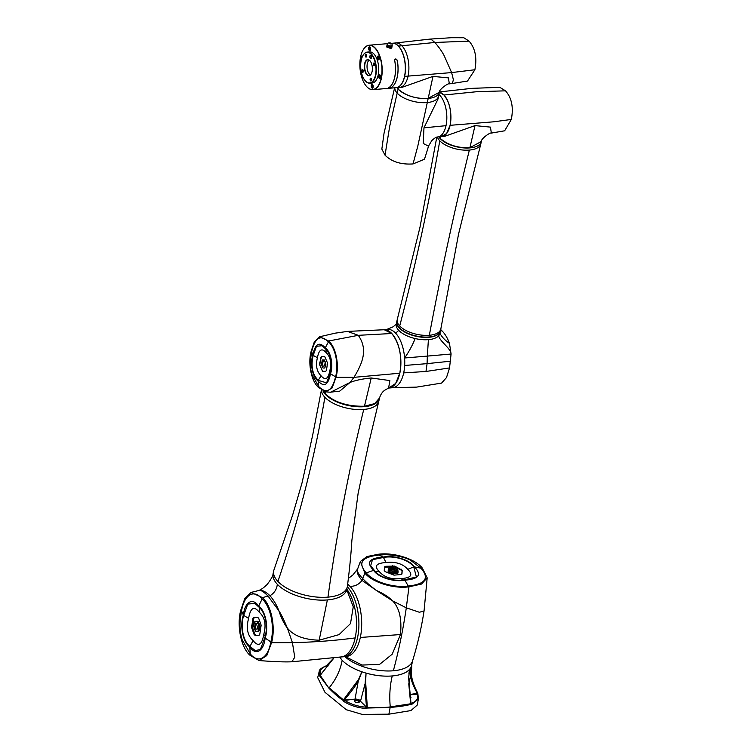 <?xml version="1.0" encoding="UTF-8"?>
<svg xmlns="http://www.w3.org/2000/svg" width="752" height="752" viewBox="0 0 752 752"><rect width="100%" height="100%" fill="white"/><g stroke="black" fill="none" stroke-linecap="round" stroke-linejoin="round"><path stroke-width="1.13" d="M422.351 568.108L427.183 577.837L421.552 584.041L408.966 586.823C393.653 589.032 371.977 582.236 364.833 573.005L360.377 561.462L366.929 556.555L378.218 554.28C393.531 552.071 415.207 558.868 422.351 568.108M393.352 670.775C398.748 650.677 403.063 629.687 406.306 607.823L419.39 612.269L424.053 610.944C421.524 627.412 417.689 644.06 412.566 660.895A37.656 17.268 -167.8 0 1 393.352 670.775A37.656 17.268 -167.8 0 1 344.877 656.646M342.16 660.265C346.663 664.918 353.233 668.763 361.862 671.809L358.525 679.517L343.438 699.886L329.197 687.789C336.097 679.263 340.412 670.088 342.16 660.265L339.744 657.201A37.656 17.268 12.2 0 0 392.243 675.945A37.656 17.268 12.2 0 0 411.607 665.445L412.651 660.585M378.952 555.061C361.74 556.941 357.491 562.881 366.215 572.883C373.321 581.841 393.268 588.083 408.233 586.043C425.444 584.163 429.693 578.222 420.97 568.221L411.748 561.18C406.089 556.358 386.594 554.055 382.655 554.854L378.952 555.061L383.106 557.082C394.01 554.882 410.047 559.911 414.399 566.876C422.041 574.688 418.883 579.115 404.914 580.149C394.01 582.349 377.974 577.329 373.622 570.354C365.98 562.543 369.138 558.116 383.106 557.082M345.375 656.599L362.022 665.059L379.553 664.411L392.196 654.212L400.449 634.547C402.019 619.122 399.415 607.907 392.647 600.895C388.69 596.928 383.266 593.45 376.376 590.461L362.041 580.422C358.422 576.229 356.805 572.808 357.191 570.166L360.377 561.462M347.048 656.402L346.08 656.543A37.656 18.612 -94.9 0 0 360.321 637.47A37.656 18.612 -94.9 0 0 349.953 586.306C354.841 586.485 358.873 584.52 362.041 580.422L362.718 578.589C366.243 582.321 370.792 586.278 376.376 590.461L392.647 600.895L406.306 607.823L408.966 586.823M347.321 586.71A37.656 18.612 85.1 0 1 358.798 628.193A37.656 18.612 85.1 0 1 343.288 656.778A37.656 18.612 -94.9 0 0 357.538 637.715A37.656 18.612 -94.9 0 0 347.321 586.71M349.953 586.306A37.656 18.612 -94.9 0 0 347.725 584.266M374.27 570.298C378.764 577.198 393.653 581.86 404.567 579.783L416.401 576.991L413.75 566.933C409.257 560.033 394.368 555.371 383.454 557.448L372.503 559.704L370.661 565.701L374.27 570.298M379.431 571.755C373.81 566.237 376.009 563.163 386.02 562.543C395.637 561.49 402.875 563.765 407.753 569.349C413.374 574.866 411.175 577.94 401.164 578.57C391.548 579.613 384.31 577.339 379.431 571.755L375.361 571.426M401.164 578.57L402.677 579.933M385.259 571.68L394.001 575.139L400.835 574.556L401.972 573.879L402.226 570.232L394.621 566.096L385.635 566.284L384.498 566.961L384.244 570.608L385.259 571.68M386.02 562.543L383.454 557.448M407.753 569.349L413.75 566.933M384.31 567.826L385.447 567.149L394.433 566.961L401.023 570.016L402.038 571.097L401.831 574.161M388.352 569.659L388.107 571.379L388.662 571.971L392.29 573.654L397.235 573.55L397.855 573.184L397.235 573.55L397.413 572.695L392.469 572.798L388.85 571.116L388.352 569.659L393.465 571.858L398.099 571.464L397.413 572.695L398.043 572.319M389.057 568.145L394.001 568.042L397.62 569.725L398.118 571.172L393.005 568.982L388.37 569.377L388.427 568.521L388.239 569.377L388.869 569.01L388.229 570.232M389.367 570.138L393.475 569.96L396.924 571.567M388.182 570.232L388.37 569.377M326.951 665.116L326.471 665.717C321.386 667.879 318.951 669.844 319.177 671.611L317.692 677.618L324.967 692.291L346.315 709.728L362.182 714.4L388.887 714.174L410.94 710.574L417.257 705.056L418.385 698.965L417.67 693.269C414.314 687.789 412.011 681.716 410.771 675.061L410.733 667.72L410.507 675.287C410.818 679.573 413.139 685.721 417.463 693.72L416.975 691.652C413.732 685.307 411.889 679.629 411.429 674.6L411.786 664.589M361.862 671.809L358.92 679.686C356.862 684.17 351.974 690.928 344.256 699.952L344.623 700.366L343.767 701.428L343.081 700.328C339.613 698.298 334.913 694.275 328.962 688.249L319.534 675.775L320.672 675.023C319.045 670.784 321.142 667.71 326.97 665.802L326.077 666.197M411.006 703.515L408.684 677.919L409.539 669.393L408.637 677.966L410.883 703.74L390.25 706.908C385.334 707.613 377.664 707.801 367.249 707.463L367.352 708.046L366.102 708.544L366.121 707.218C357.811 706.504 350.648 704.22 344.623 700.366L355.047 699.134L344.237 700.056L343.805 699.567M358.525 679.517L355.047 699.134A4.174 1.918 -167.8 0 1 360.593 700.873L365.632 681.622L367.352 708.046L390.232 707.435C399.961 706.598 406.794 705.573 410.733 704.351L411.429 704.68L418.385 698.975L417.868 693.626L416.946 691.586M327.618 666.488L326.988 665.116L333.672 658.15L326.96 665.106M408.759 683.822L410.733 704.351M409.849 694.81L417.2 694.181C418.817 698.42 416.721 701.494 410.902 703.402L411.429 704.68M388.887 714.174L390.25 706.908C389.245 695.91 389.912 685.589 392.243 675.954C400.44 675.193 406.202 673.04 409.511 669.506L408.9 673.82M365.632 681.622L366.064 673.096L365.265 681.556C364.88 686.567 365.312 695.074 366.562 707.059L366.957 707.613M392.243 675.954C383.971 676.603 375.314 675.681 366.28 673.19M367.117 706.983L366.544 707.162L360.34 701.108L366.121 707.218L367.145 707.124M343.702 699.67L343.579 700.168M328.962 688.249L320.126 675.221L319.882 675.775L333.785 658.132L320.38 674.976M333.305 658.865L327.045 665.341M410.846 667.635L411.72 665.116M359.08 701.212A2.482 1.137 -167.8 0 1 358.883 702.415A2.482 1.137 -167.8 0 1 354.784 701.578A2.482 1.137 -167.8 0 1 354.737 701.522A2.482 1.137 -167.8 0 1 355.837 700.178A2.482 1.137 -167.8 0 1 359.08 701.212M358.751 702.471A2.228 1.025 12.2 0 0 359.071 702.077A2.228 1.025 12.2 0 0 358.817 701.447A2.228 1.025 12.2 0 0 356.457 700.516A2.228 1.025 12.2 0 0 354.709 701.137A2.228 1.025 12.2 0 0 354.831 701.625M417.971 695.102L417.2 694.181L417.67 693.269M409.812 694.472L417.727 693.363M410.047 696.352A2.482 1.137 -167.8 0 1 410.667 696.822A2.482 1.137 -167.8 0 1 410.47 698.025A2.482 1.137 -167.8 0 1 410.263 698.1M410.348 698.072A2.228 1.025 12.2 0 0 410.658 697.687A2.228 1.025 12.2 0 0 410.404 697.048A2.228 1.025 12.2 0 0 410.094 696.784M258.735 590.517L259.647 590.376C262.542 590.085 265.982 591.871 269.977 595.734C273.737 600.077 276.689 605.059 278.832 610.671C281.116 617.777 283.955 623.568 287.358 628.033C293.412 635.675 304.024 639.736 319.186 640.206L339.096 634.613L350.507 623.577L353.252 606.789L346.7 589.587M277.309 584.257C276.821 589.239 274.377 593.065 269.977 595.734L268.116 596.167C264.366 592.322 261.536 590.386 259.647 590.376L258.848 590.489C261.329 589.465 264.093 587.472 267.12 584.501C271.143 579.256 273.136 575.6 273.117 573.522L273.117 573.522A37.656 17.268 12.2 0 0 277.309 584.257A37.656 17.268 12.2 0 0 327.364 599.936A37.656 17.268 12.2 0 0 346.728 589.436L347.339 586.645A37.656 17.268 12.2 0 0 347.415 586.24A37.656 17.268 12.2 0 0 347.443 586.034M273.878 570.119A37.656 17.268 12.2 0 0 273.822 570.326A37.656 17.268 12.2 0 0 273.719 570.721A37.656 17.268 12.2 0 0 277.911 581.465A37.656 17.268 12.2 0 0 327.975 597.135A37.656 17.268 12.2 0 0 347.339 586.645M327.975 597.135C337.028 531.833 348.956 469.276 363.752 409.455A29.234 13.404 12.2 0 0 378.782 401.333A29.234 13.404 12.2 0 0 378.792 401.305L379.393 398.513A29.234 13.404 -167.8 0 1 364.363 406.663A29.234 13.404 -167.8 0 1 322.993 390.993M277.911 581.465C298.788 519.858 314.449 458.466 324.892 397.291A29.234 13.404 12.2 0 0 363.752 409.455M323.416 391.19L325.588 394.057C334.79 402.489 347.744 406.55 364.457 406.23L374.59 403.627L379.487 398.081C380.672 394.358 382.477 391.707 384.902 390.138L388.605 388.06L389.846 380.568L371.244 377.983C362.53 378.829 355.442 380.324 350 382.477L330.513 392.271L325.663 391.811L318.585 387.477C311.366 381.527 307.681 363.319 311.215 351.118L314.355 341.803L319.45 336.811L328.633 340.994C335.862 346.945 339.547 365.143 336.003 377.344L332.111 387.966L325.663 391.811M391.764 333.503L384.263 329.743L347.527 331.397L358.29 335.326L391.764 333.503C399.66 343.711 402.348 356.956 399.81 373.227A29.262 14.467 85.1 0 1 388.756 388.051A29.262 14.467 85.1 0 1 388.624 388.06M335.552 376.865C338.945 364.861 335.486 347.781 328.455 341.85C320.653 334.217 315.06 337.46 311.676 351.607L310.529 359.371C310.181 368.471 310.717 369.57 312.099 374.957L318.773 386.613C326.575 394.255 332.168 391.002 335.552 376.865L330.523 373.744C328.192 385.109 324.056 387.515 318.096 380.963C312.531 377.147 309.833 363.855 312.841 355.047C315.173 343.692 319.309 341.286 325.268 347.828C330.833 351.654 333.531 364.936 330.523 373.744M388.605 388.06L395.627 383.501L399.81 373.227L353.995 377.335L336.003 377.344M325.588 394.057L325.842 391.83M383.652 329.752A29.262 14.467 85.1 0 1 383.793 329.743A29.262 14.467 85.1 0 1 397.658 343.655A29.262 14.467 85.1 0 1 399.829 373.236M388.756 388.051L392.619 387.722A29.262 14.467 -94.9 0 0 403.692 372.907A29.262 14.467 -94.9 0 0 401.521 343.326A29.262 14.467 -94.9 0 0 387.656 329.414L383.793 329.743M325.127 348.477L322.11 345.723L316.46 346.315L313.189 355.414C310.689 366.149 312.371 374.449 318.237 380.324L326.584 382.871L330.175 373.387C332.675 362.652 330.993 354.342 325.127 348.477M317.419 357.679C318.998 349.454 321.894 347.762 326.124 352.613C330.485 356.852 331.717 362.915 329.808 370.792C328.229 379.017 325.325 380.7 321.104 375.85C316.742 371.62 315.511 365.557 317.419 357.679L313.189 355.414M326.124 352.613L325.926 349.342M329.808 370.792L330.513 371.761M321.104 375.85L318.237 380.324M319.788 364.946L320.831 357.576L321.508 356.674L324.723 356.608L327.524 363.009L326.443 370.388L325.757 371.291L322.589 371.356L319.788 364.946L319.656 363.169L321.574 356.664M319.741 364.955L322.552 371.356L325.776 371.291M325.155 361.712L324.272 359.926L322.523 359.954L322.129 360.452L324.234 359.926L325.155 361.712L322.993 361.75M322.824 362.022L321.997 365.81L323.031 361.75M324.789 368.001L325.889 364.429L325.353 362.144L325.842 364.429L324.789 368.001L323.04 368.038L322.119 366.252L324.488 365.933L322.157 366.252M321.959 365.82L321.424 363.536L322.514 359.954M322.091 360.462L322.476 359.964M325.306 362.144L324.488 365.933M346.794 589.136A37.656 18.612 85.1 0 1 355.17 637.912A37.656 18.612 85.1 0 1 341.671 656.881L291.908 661.788L294.756 657.276L292.425 642.64L287.358 628.033C284.012 620.033 281.163 614.243 278.832 610.671L268.116 596.167L262.42 597.567C271.359 605.2 275.843 627.356 271.566 642.669L266.781 655.594L259.064 660.547L249.955 655.236C241.025 647.604 236.532 625.448 240.809 610.135L244.757 598.667L251.008 592.435L262.42 597.567M270.833 641.898C274.894 626.924 270.758 606.535 262.128 598.94C254.035 588.835 244.268 594.512 241.542 610.906L240.339 618.905C239.493 625.843 240.095 632.78 242.135 639.717L250.247 653.864C258.34 663.969 268.107 658.291 270.833 641.898L265.155 638.1C263.661 651.317 255.812 655.885 249.833 647.011C242.962 642.293 239.644 625.899 243.357 615.033C244.851 601.816 252.7 597.248 258.679 606.121C265.55 610.84 268.868 627.234 265.155 638.1M258.538 606.77L254.843 603.386L247.784 604.082L243.695 615.399C240.114 626.284 243.197 641.503 249.974 646.363L255.266 650.63L260.399 649.455L264.817 637.734C268.398 626.848 265.315 611.63 258.538 606.77M259.261 612.203C264.901 617.279 266.405 624.686 263.764 634.415C261.922 645.113 258.378 647.171 253.114 640.601C247.474 635.525 245.979 628.117 248.611 618.388C250.454 607.691 253.997 605.633 259.261 612.203L259.308 607.597M248.611 618.388L243.695 615.399M253.8 617.373L252.935 618.482L251.6 627.525L254.035 634.312L255.05 635.384L258.951 635.308L259.816 634.199L261.151 625.156L258.726 618.37L257.71 617.298L253.772 617.373M263.764 634.415L265.146 636.173M253.114 640.601L249.974 646.363M259.167 635.243L255.906 635.308L254.89 634.237L252.465 627.459L253.791 618.407L254.655 617.298M258.237 623.549L259.102 623.483L257.974 621.293L255.821 621.331L255.342 621.942L255.821 621.331L254.956 621.406L257.109 621.368L258.237 623.549L255.332 623.944L254.326 628.587L253.668 625.796L254.486 622.017M254.326 628.587L255.182 628.522L256.451 623.53M257.278 629.02L254.514 629.123L257.165 629.076L258.434 624.094L259.083 626.886L258.274 630.665L257.795 631.276L255.642 631.313L254.514 629.123M258.669 631.201L257.804 631.266L259.13 630.59L259.948 626.811L259.29 624.019L258.434 624.094M255.595 623.605L256.188 623.869M438.679 95.382L439.882 95.372A22.297 11.026 85.1 0 1 440.343 95.889A22.297 11.026 85.1 0 1 446.021 125.669A22.297 11.026 85.1 0 1 437.589 136.958L441.659 136.61A22.297 11.026 -94.9 0 0 450.852 119.587A22.297 11.026 -94.9 0 0 443.953 95.025A22.297 11.026 -94.9 0 0 439.356 92.242L443.953 95.025C449.978 102.808 452.027 112.903 450.1 125.321L446.622 133.536L441.302 136.629L444.056 136.563L475.001 125.603L490.436 127.116L491.357 133.085L504.648 130.801L511.322 119.446C513.663 107.423 511.736 97.882 505.523 90.832L499.836 87.345L471.955 88.341L439.441 91.932M438.971 136.836L440.258 138.424C448.004 145.051 457.883 148.144 469.897 147.712L481.365 141.489C480.66 139.007 490.36 132.061 491.357 133.085M440.446 136.714L440.258 138.424M481.148 142.222A22.269 10.208 -167.8 0 1 469.84 147.909A22.269 10.208 -167.8 0 1 438.82 136.845M437.41 136.977A22.269 10.208 12.2 0 0 439.77 140.793A22.269 10.208 12.2 0 0 469.37 150.062A22.269 10.208 12.2 0 0 480.801 143.97A22.269 10.208 12.2 0 0 480.829 143.858L481.224 142.006M440.86 328.821A22.297 10.227 -167.8 0 1 440.832 328.953A22.297 10.227 -167.8 0 1 440.813 329.047A22.297 10.227 -167.8 0 1 440.061 330.786A22.297 10.227 -167.8 0 1 429.345 335.27A22.297 10.227 -167.8 0 1 399.707 325.983A22.297 10.227 -167.8 0 1 397.225 319.628A22.297 10.227 -167.8 0 1 397.253 319.525A22.297 10.227 -167.8 0 1 397.282 319.403M397.225 319.628L396.859 321.348A22.297 10.227 12.2 0 0 406.475 332.657A22.297 10.227 12.2 0 0 428.978 336.99A22.297 10.227 12.2 0 0 440.446 330.777L440.813 329.047M440.409 330.927A22.297 10.227 -167.8 0 1 440.381 331.077A22.297 10.227 -167.8 0 1 428.913 337.291A22.297 10.227 -167.8 0 1 406.409 332.957A22.297 10.227 -167.8 0 1 396.793 321.649A22.297 10.227 -167.8 0 1 396.821 321.499M391.792 387.722L416.636 387.111L441.574 383.097L446.5 377.57L449.536 367.935L451.078 354.023C450.768 348.185 440.033 341.831 438.632 335.787A22.297 10.227 12.2 0 0 439.469 334.574A22.297 10.227 12.2 0 0 439.864 333.437L439.864 333.437A22.297 10.227 12.2 0 0 439.901 333.239C441.913 337.046 445.099 340.421 449.47 343.373C447.478 337.968 445.005 333.813 442.035 330.908L440.7 329.583M396.793 321.649L396.276 324.018A22.297 10.227 12.2 0 0 398.757 330.372A22.297 10.227 12.2 0 0 415.179 338.56A22.297 10.227 12.2 0 0 428.396 339.66A22.297 10.227 12.2 0 0 438.632 335.787M449.47 343.373L451.078 354.023L427.343 356.091L428.396 339.66M450.655 361.186L427.08 363.639L427.343 356.091L404.585 357.99C408.768 352.086 412.293 345.61 415.179 338.56M440.475 330.626L442.035 330.908M395.627 333.174L398.757 330.372M449.536 367.935L425.98 371.469L403.674 372.898M394.772 87.796A22.297 10.227 12.2 0 0 397.357 93.286A22.297 10.227 12.2 0 0 427.004 102.573A22.297 10.227 12.2 0 0 438.463 96.359L439.347 92.28A22.297 10.227 -167.8 0 1 427.888 98.484A22.297 10.227 -167.8 0 1 398.24 89.197A22.297 10.227 -167.8 0 1 396.953 87.608L398.24 89.197C405.986 95.824 415.875 98.916 427.888 98.484L439.347 92.27C438.642 89.779 448.352 82.833 449.339 83.857L448.418 77.888L432.983 76.384L402.047 87.335L399.293 87.401A22.297 11.026 -94.9 0 0 399.65 87.382A22.297 11.026 -94.9 0 0 408.082 76.093A22.297 11.026 -94.9 0 0 401.944 45.797A22.297 11.026 -94.9 0 0 395.862 42.949L392.431 43.24A22.297 11.026 85.1 0 1 398.504 46.088A22.297 11.026 85.1 0 1 404.651 76.384A22.297 11.026 85.1 0 1 396.21 87.674A22.297 11.026 85.1 0 1 396.144 87.674M394.621 87.805L384.056 133.16L381.847 149.084L385.033 155.175C391.717 161.793 401.051 164.716 413.027 163.936L424.466 159.236L427.709 148.999L428.452 146.142L423.244 143.463L423.968 127.84L446.021 125.669M438.519 96.059L438.087 98.869L423.968 127.84M438.886 94.423A22.297 11.026 85.1 0 1 439.882 95.372M437.589 136.958A22.297 11.026 85.1 0 1 437.579 136.958C436.292 136.958 434.355 138.189 431.78 140.643L428.461 146.142M474.888 69.748L451.623 72.587L453.381 79.703L452.375 83.463L467.5 81.066L474.888 69.748C477.163 57.754 475.226 48.222 469.088 41.134L463.787 37.732L451.134 37.722L429.956 39.104L395.505 42.986M404.651 76.384L451.623 72.587L444.253 55.864C442.214 51.822 439.083 47.357 434.863 42.469L431.291 39.461L429.937 39.113M398.428 87.486L389.715 126.233L385.033 155.175M449.339 83.857L452.319 83.472M361.872 52.537A22.146 10.951 -94.9 0 0 360.669 56.588A22.146 10.951 -94.9 0 0 366.271 86.132A22.146 10.951 -94.9 0 0 381.189 78.302A22.146 10.951 -94.9 0 0 377.09 50.826A22.146 10.951 -94.9 0 0 363.178 49.82A22.146 10.951 -94.9 0 0 361.872 52.537M366.318 86.189A22.297 11.026 -94.9 0 0 366.365 86.245A22.297 11.026 -94.9 0 0 372.954 89.657A22.297 11.026 -94.9 0 0 381.386 78.368A22.297 11.026 -94.9 0 0 379.741 55.817A22.297 11.026 -94.9 0 0 369.166 45.223A22.297 11.026 -94.9 0 0 363.254 49.688A22.297 11.026 -94.9 0 0 363.216 49.754M394.96 59.164L394.64 60.404A22.297 11.026 85.1 0 1 394.687 77.23A22.297 11.026 85.1 0 1 388.737 87.702L391.313 87.486A22.297 11.026 -94.9 0 0 397.263 77.014A22.297 11.026 -94.9 0 0 397.216 60.179L397.197 60.198A22.25 10.998 85.1 0 1 394.725 83.792A22.25 10.998 85.1 0 1 394.706 83.81L394.697 83.829A22.297 11.026 -94.9 0 0 397.169 60.188C395.966 58.487 395.129 58.562 394.687 60.404A22.297 11.026 85.1 0 1 388.784 87.702L388.568 87.852M391.341 43.334L392.3 43.249A22.297 11.026 85.1 0 1 398.88 46.662A22.297 11.026 85.1 0 1 404.52 76.394A22.297 11.026 85.1 0 1 401.991 83.209A22.297 11.026 85.1 0 1 396.088 87.683L372.954 89.657M395.016 59.126L397.216 60.179M391.905 46.906L390.551 48.41L386.763 47.009L386.848 45.919M395.063 59.088L397.169 60.188M388.728 87.655L391.275 87.486A22.297 11.026 -94.9 0 0 394.697 83.829M398.927 46.718A22.146 10.951 85.1 0 1 398.974 46.774A22.146 10.951 85.1 0 1 404.576 76.309A22.146 10.951 -94.9 0 1 402.066 83.077L401.991 83.209M391.867 47.113L391.031 48.335M386.801 47.047L386.81 46.116A2.576 1.184 -167.8 0 1 386.81 46.107L387.233 44.631A2.482 1.137 -167.8 0 1 387.242 44.594L387.242 44.575A2.482 1.137 -167.8 0 1 387.261 44.537L387.224 44.716A2.482 1.137 -167.8 0 1 387.224 44.659L387.242 44.594M392.14 45.787L391.82 47.291A2.576 1.184 -167.8 0 0 391.83 47.254L391.839 47.235A2.576 1.184 -167.8 0 0 391.848 47.207A2.576 1.184 -167.8 0 1 391.848 47.207L392.168 45.703A2.576 1.184 12.2 0 0 392.177 45.628L392.046 45.759A2.482 1.137 -167.8 0 1 392.018 45.816L392.14 45.787A2.576 1.184 12.2 0 0 392.159 45.75L391.839 47.235L392.055 45.731A2.482 1.137 -167.8 0 1 392.046 45.769L392.083 45.552A2.482 1.137 -167.8 0 1 392.083 45.59L392.074 45.684A2.482 1.137 -167.8 0 1 392.065 45.703L392.168 45.242C392.206 41.529 386.03 43.033 387.327 44.199L386.801 46.145A2.576 1.184 -167.8 0 0 386.801 46.182L387.12 44.678L386.801 46.182A2.576 1.184 -167.8 0 0 386.791 46.239L387.12 44.735L386.791 46.239A2.576 1.184 -167.8 0 0 386.801 46.304L386.575 46.539M391.886 47.686L391.783 47.348A2.576 1.184 -167.8 0 1 391.792 47.348L392.13 45.806L391.792 47.348M387.271 44.518A2.482 1.137 -167.8 0 1 387.28 44.49L386.801 46.333A2.576 1.184 -167.8 0 0 386.81 46.37L387.139 44.866L386.81 46.37A2.576 1.184 -167.8 0 0 386.829 46.436L386.913 47.16M391.115 48.307L391.679 47.498M391.745 46.182A2.576 1.184 12.2 0 0 391.792 46.154L391.491 47.649L391.707 46.116A2.482 1.137 -167.8 0 1 391.66 46.145A2.482 1.137 -167.8 0 1 391.585 46.182L391.313 47.714A2.576 1.184 -167.8 0 0 391.388 47.705L391.397 47.677M391.256 47.761A2.576 1.184 -167.8 0 0 391.313 47.743L391.557 46.192A2.482 1.137 -167.8 0 1 391.51 46.21L391.228 47.752M391.172 47.799A2.576 1.184 -167.8 0 0 391.228 47.78L391.472 46.229A2.482 1.137 -167.8 0 1 391.425 46.248L391.143 47.78A2.576 1.184 -167.8 0 1 391.078 47.827L391.049 47.808M391.134 47.808L391.388 46.257A2.482 1.137 -167.8 0 1 391.331 46.276L391.425 46.248M390.974 47.846A2.576 1.184 -167.8 0 0 391.04 47.837L391.294 46.286A2.482 1.137 -167.8 0 1 391.237 46.295L390.946 47.827A2.576 1.184 -167.8 0 1 390.871 47.874L390.843 47.846M390.937 47.855L391.2 46.304A2.482 1.137 -167.8 0 1 391.143 46.323L390.871 47.874A2.576 1.184 -167.8 0 1 390.767 47.893L390.73 47.865M390.833 47.884L391.106 46.323A2.482 1.137 -167.8 0 1 391.04 46.342L390.767 47.893M390.984 46.398A2.576 1.184 12.2 0 0 391.049 46.389L390.993 46.342A2.482 1.137 -167.8 0 1 390.927 46.351L390.655 47.912A2.576 1.184 -167.8 0 0 390.73 47.902L391.04 46.342M390.655 47.912L390.927 46.351M390.871 46.417A2.576 1.184 12.2 0 0 390.937 46.408L390.89 46.361A2.482 1.137 -167.8 0 1 390.824 46.361L390.504 47.884M391.773 46.079A2.482 1.137 -167.8 0 1 391.736 46.107L391.811 46.145A2.576 1.184 12.2 0 0 391.858 46.116L391.538 47.602A2.576 1.184 -167.8 0 0 391.595 47.573L391.83 46.032A2.482 1.137 -167.8 0 1 391.792 46.06L391.792 46.088M391.886 45.994A2.482 1.137 -167.8 0 1 391.848 46.022L391.595 47.555A2.576 1.184 -167.8 0 0 391.651 47.526L391.651 47.508A2.576 1.184 -167.8 0 0 391.698 47.479L391.933 45.938A2.482 1.137 -167.8 0 1 391.905 45.975M391.971 45.891A2.482 1.137 -167.8 0 1 391.952 45.919L391.707 47.461A2.576 1.184 -167.8 0 0 391.745 47.423L391.745 47.404A2.576 1.184 -167.8 0 0 391.773 47.376L392.008 45.844A2.482 1.137 -167.8 0 1 391.989 45.872M390.626 46.427A2.576 1.184 12.2 0 0 390.702 46.427L390.664 46.38A2.482 1.137 -167.8 0 1 390.589 46.38L390.307 47.931A2.576 1.184 -167.8 0 0 390.382 47.931L390.749 46.427A2.576 1.184 12.2 0 0 390.824 46.417L390.777 46.37A2.482 1.137 -167.8 0 1 390.711 46.37M386.81 46.116L387.13 44.612A2.576 1.184 12.2 0 1 387.139 44.575A2.576 1.184 12.2 0 1 387.158 44.518L387.224 44.697A2.482 1.137 -167.8 0 0 387.214 44.753L387.12 44.735A2.576 1.184 12.2 0 0 387.13 44.8L387.224 44.81A2.482 1.137 -167.8 0 1 387.224 44.772L387.12 44.763A2.576 1.184 12.2 0 1 387.12 44.697A2.576 1.184 12.2 0 1 387.13 44.631M386.829 46.436L387.252 44.941A2.482 1.137 -167.8 0 1 387.242 44.904L387.233 44.894A2.482 1.137 -167.8 0 1 387.224 44.838M387.28 45.007A2.482 1.137 -167.8 0 1 387.261 44.96L386.838 46.464A2.576 1.184 -167.8 0 1 386.838 46.464L387.28 45.007L386.866 46.53A2.576 1.184 -167.8 0 0 386.885 46.568L387.308 45.064A2.482 1.137 -167.8 0 1 387.289 45.026M387.195 45.026A2.576 1.184 12.2 0 0 387.214 45.064L386.885 46.568A2.576 1.184 -167.8 0 0 386.932 46.633L387.346 45.129A2.482 1.137 -167.8 0 1 387.318 45.092L387.299 45.092M387.393 45.195A2.482 1.137 -167.8 0 1 387.365 45.158L386.942 46.662A2.576 1.184 -167.8 0 0 386.97 46.699L387.383 45.223M386.989 46.727A2.576 1.184 -167.8 0 0 387.026 46.774L387.44 45.261A2.482 1.137 -167.8 0 1 387.412 45.223L386.97 46.699M387.44 45.261L387.496 45.327A2.482 1.137 -167.8 0 1 387.459 45.28L387.045 46.793A2.576 1.184 -167.8 0 0 387.083 46.84L387.412 45.327A2.576 1.184 12.2 0 1 387.374 45.289M387.177 46.897L387.177 46.925A2.576 1.184 -167.8 0 0 387.214 46.972L387.628 45.449A2.482 1.137 -167.8 0 1 387.581 45.411L387.553 45.411A2.482 1.137 -167.8 0 1 387.515 45.346L387.111 46.831M387.694 45.515A2.482 1.137 -167.8 0 1 387.656 45.477L387.242 46.991A2.576 1.184 -167.8 0 0 387.299 47.028L387.694 45.543M387.506 47.15L387.863 45.628A2.482 1.137 -167.8 0 1 387.806 45.599A2.482 1.137 -167.8 0 1 387.731 45.534L387.299 47.028M387.863 45.628L387.496 47.179A2.576 1.184 -167.8 0 0 387.553 47.216L387.947 45.693A2.482 1.137 -167.8 0 1 387.891 45.656L387.825 45.675A2.576 1.184 12.2 0 0 387.882 45.712M387.947 45.693L387.59 47.244A2.576 1.184 -167.8 0 0 387.656 47.282L388.041 45.75A2.482 1.137 -167.8 0 1 387.985 45.712L387.919 45.731A2.576 1.184 12.2 0 0 387.976 45.769M388.041 45.75L387.656 47.282M388.239 45.853A2.482 1.137 -167.8 0 1 388.182 45.825L387.797 47.357A2.576 1.184 -167.8 0 0 387.863 47.395L388.239 45.853L387.9 47.414A2.576 1.184 -167.8 0 0 387.966 47.442L388.342 45.91A2.482 1.137 -167.8 0 1 388.286 45.872L388.229 45.91A2.576 1.184 12.2 0 0 388.295 45.938M388.342 45.91L387.966 47.442M388.455 45.957A2.482 1.137 -167.8 0 1 388.389 45.928L388.013 47.461A2.576 1.184 -167.8 0 0 388.079 47.498L388.455 45.957L388.079 47.498M388.568 46.004A2.482 1.137 -167.8 0 1 388.502 45.975L388.126 47.517A2.576 1.184 -167.8 0 0 388.201 47.545L388.568 46.004L388.201 47.545M388.681 46.051A2.482 1.137 -167.8 0 1 388.615 46.022L388.248 47.564A2.576 1.184 -167.8 0 0 388.323 47.592L388.681 46.051L388.323 47.592M388.803 46.098A2.482 1.137 -167.8 0 1 388.728 46.069L388.361 47.611A2.576 1.184 -167.8 0 0 388.446 47.639L388.803 46.098L388.446 47.639M388.925 46.135A2.482 1.137 -167.8 0 1 388.85 46.107L388.493 47.649A2.576 1.184 -167.8 0 0 388.568 47.677L388.925 46.135L388.568 47.677M389.047 46.173A2.482 1.137 -167.8 0 1 388.972 46.145L388.615 47.696A2.576 1.184 -167.8 0 0 388.699 47.714L389.047 46.173L388.699 47.714M389.169 46.201A2.482 1.137 -167.8 0 1 389.094 46.182L388.746 47.733A2.576 1.184 -167.8 0 0 388.822 47.752L389.169 46.201L388.822 47.752M389.292 46.239A2.482 1.137 -167.8 0 1 389.216 46.22L388.878 47.761A2.576 1.184 -167.8 0 0 388.953 47.79L389.292 46.239L388.953 47.79M389.423 46.267A2.482 1.137 -167.8 0 1 389.348 46.248L389 47.799A2.576 1.184 -167.8 0 0 389.085 47.818L389.423 46.267M389.132 47.827A2.576 1.184 -167.8 0 0 389.216 47.846L389.545 46.295A2.482 1.137 -167.8 0 1 389.47 46.276L389.132 47.827L389.47 46.276M389.273 47.855A2.576 1.184 -167.8 0 0 389.348 47.865L389.677 46.314A2.482 1.137 -167.8 0 1 389.602 46.304L389.273 47.855L389.602 46.304M389.404 47.874A2.576 1.184 -167.8 0 0 389.489 47.884L389.799 46.333A2.482 1.137 -167.8 0 1 389.724 46.323L389.404 47.874L389.724 46.323M389.536 47.893A2.576 1.184 -167.8 0 0 389.621 47.902L389.931 46.351A2.482 1.137 -167.8 0 1 389.856 46.342L389.536 47.893L389.856 46.342M389.799 47.921A2.576 1.184 -167.8 0 0 389.874 47.931L390.185 46.37A2.482 1.137 -167.8 0 1 390.1 46.37L389.799 47.921L390.053 46.361A2.482 1.137 -167.8 0 1 389.978 46.351L389.668 47.912L389.978 46.351M389.668 47.912A2.576 1.184 -167.8 0 0 389.752 47.912L390.1 46.37M389.921 47.931A2.576 1.184 -167.8 0 0 390.006 47.931L390.307 46.38A2.482 1.137 -167.8 0 1 390.232 46.37L389.921 47.931L390.232 46.37M390.053 47.931A2.576 1.184 -167.8 0 0 390.138 47.94L390.429 46.38A2.482 1.137 -167.8 0 1 390.354 46.38L390.053 47.931L390.354 46.38M390.175 47.94A2.576 1.184 -167.8 0 0 390.26 47.931L390.542 46.38A2.482 1.137 -167.8 0 1 390.476 46.38L390.175 47.94L390.476 46.38M390.749 46.427L390.42 47.931A2.576 1.184 -167.8 0 0 390.495 47.921L390.824 46.417M386.801 46.304L387.13 44.8M387.75 47.338L388.079 45.825M391.463 46.304A2.576 1.184 12.2 0 1 391.397 46.314L391.078 47.827M391.858 46.116L391.529 47.62A2.576 1.184 -167.8 0 1 391.491 47.649M392.065 45.703L392.159 45.731A2.576 1.184 12.2 0 0 392.168 45.693L391.848 47.207M363.883 78.875A1.955 0.968 85.1 0 1 362.849 78.264A1.955 0.968 85.1 0 1 362.577 76.187M361.449 59.248A1.955 0.968 85.1 0 1 361.383 56.955A1.955 0.968 85.1 0 1 362.464 56.419M368.668 48.739A1.955 0.968 85.1 0 1 369.044 46.981A1.955 0.968 85.1 0 1 370.04 47.019A1.955 0.968 85.1 0 1 370.595 48.607A1.955 0.968 85.1 0 1 370.604 48.758A1.955 0.968 85.1 0 1 370.313 50.224A1.955 0.968 85.1 0 1 369.326 50.431A1.955 0.968 85.1 0 1 368.668 48.739M377.73 56.24A1.955 0.968 85.1 0 1 378.764 56.25A1.955 0.968 85.1 0 1 379.036 59.455A1.955 0.968 85.1 0 1 378.97 59.558A1.955 0.968 85.1 0 1 378.914 59.634A1.955 0.968 85.1 0 1 377.57 58.863A1.955 0.968 85.1 0 1 377.73 56.24M379.995 74.956A1.955 0.968 85.1 0 1 380.061 75.021A1.955 0.968 85.1 0 1 380.333 78.236A1.955 0.968 85.1 0 1 379.309 78.396A1.955 0.968 85.1 0 1 379.234 78.321A1.955 0.968 85.1 0 1 378.754 75.689A1.955 0.968 85.1 0 1 379.995 74.956A1.664 0.818 -94.9 0 0 379.497 75.322A1.664 0.818 -94.9 0 0 379.309 75.82A1.664 0.818 -94.9 0 0 379.732 78.039A1.664 0.818 -94.9 0 0 380.296 78.283M373.189 86.16A1.955 0.968 85.1 0 1 372.917 87.777A1.955 0.968 85.1 0 1 371.92 87.984A1.955 0.968 85.1 0 1 371.262 86.292A1.955 0.968 85.1 0 1 371.253 86.142A1.955 0.968 85.1 0 1 372.644 84.572A1.955 0.968 85.1 0 1 373.189 86.16M367.249 52.095L369.608 51.897A15.604 7.717 85.1 0 1 377.006 59.314A15.604 7.717 85.1 0 1 378.162 75.097A15.604 7.717 85.1 0 1 372.259 83.002L369.89 83.199A15.604 7.717 -94.9 0 0 375.803 75.294A15.604 7.717 -94.9 0 0 374.646 59.521A15.604 7.717 -94.9 0 0 367.249 52.095A15.604 7.717 -94.9 0 0 363.103 55.225A15.604 7.717 -94.9 0 0 363.047 55.338M363.855 78.819A1.861 0.921 85.1 0 1 363.752 78.838A1.861 0.921 85.1 0 1 362.68 76.441M363.254 77.71A1.664 0.818 -94.9 0 0 363.583 78.358A1.664 0.818 -94.9 0 0 363.592 78.368L363.592 78.368M361.515 59.013A1.861 0.921 85.1 0 1 362.135 56.362A1.861 0.921 85.1 0 1 362.455 56.438M362.398 56.55A1.664 0.818 -94.9 0 0 362.06 56.861A1.664 0.818 -94.9 0 0 361.872 57.368A1.664 0.818 -94.9 0 0 361.806 58.054M370.341 50.187A1.861 0.921 85.1 0 1 369.871 50.516A1.861 0.921 85.1 0 1 368.8 48.72A1.861 0.921 85.1 0 1 369.561 46.812A1.861 0.921 85.1 0 1 370.078 47.056M369.993 46.981A1.664 0.818 -94.9 0 0 369.476 47.31A1.664 0.818 -94.9 0 0 369.288 47.818A1.664 0.818 -94.9 0 0 369.711 50.036A1.664 0.818 -94.9 0 0 370.275 50.271M370.454 49.049L369.721 49.068L369.664 48.213L370.398 48.203L370.116 49.482L369.664 48.213L370.003 47.78L370.454 49.049L370.398 48.203M370.463 49.002L369.721 49.068M370.379 48.156L369.664 48.213M379.064 59.408A1.861 0.921 85.1 0 1 379.027 59.464A1.861 0.921 85.1 0 1 378.97 59.54A1.861 0.921 85.1 0 1 378.594 59.746A1.861 0.921 85.1 0 1 377.598 58.44A1.861 0.921 85.1 0 1 377.852 56.315A1.861 0.921 85.1 0 1 378.284 56.043A1.861 0.921 85.1 0 1 378.801 56.287M378.717 56.212A1.664 0.818 -94.9 0 0 378.2 56.541A1.664 0.818 -94.9 0 0 378.012 57.049A1.664 0.818 -94.9 0 0 378.435 59.258A1.73 0.855 -94.9 0 0 378.482 59.323A1.73 0.855 -94.9 0 0 378.923 59.587M378.482 59.323L378.435 59.258A1.664 0.818 -94.9 0 0 378.999 59.502M379.177 58.28L378.839 58.712L378.388 57.443L379.121 57.425L378.839 58.712L378.388 57.443L379.121 57.425L379.177 58.28L379.121 57.425M379.187 58.233L378.444 58.289M379.093 57.387L378.388 57.443M380.362 78.189A1.861 0.921 85.1 0 1 379.892 78.518A1.861 0.921 85.1 0 1 379.412 78.302A1.861 0.921 85.1 0 1 379.346 78.227A1.861 0.921 85.1 0 1 378.82 76.187A1.861 0.921 85.1 0 1 379.581 74.815A1.861 0.921 85.1 0 1 380.07 75.031A1.861 0.921 85.1 0 1 380.098 75.068M380.474 77.052L380.136 77.484L379.685 76.225L380.418 76.206L380.136 77.484L379.685 76.225L380.418 76.206L380.474 77.052L380.418 76.206M380.484 77.005L379.741 77.071M380.399 76.159L379.685 76.225M372.936 87.74A1.861 0.921 85.1 0 1 372.475 88.069A1.861 0.921 85.1 0 1 371.394 86.283A1.861 0.921 85.1 0 1 371.385 86.132A1.861 0.921 85.1 0 1 372.155 84.365A1.861 0.921 85.1 0 1 372.672 84.609M372.588 84.534A1.664 0.818 -94.9 0 0 372.08 84.863A1.664 0.818 -94.9 0 0 371.892 85.371A1.664 0.818 -94.9 0 0 372.306 87.589A1.664 0.818 -94.9 0 0 372.87 87.824M373.048 86.602L372.325 86.621L372.259 85.766L372.992 85.756L372.719 87.035L372.259 85.766L372.597 85.333L373.048 86.602L372.992 85.756M373.058 86.555L372.325 86.621M372.973 85.709L372.259 85.766M365.209 80.718A15.604 7.717 -94.9 0 0 365.284 80.812A15.604 7.717 -94.9 0 0 369.89 83.199M362.614 56.118A15.36 7.595 -94.9 0 0 361.242 60.141A15.36 7.595 -94.9 0 0 365.124 80.624A15.36 7.595 -94.9 0 0 375.474 75.191A15.36 7.595 -94.9 0 0 372.625 56.137A15.36 7.595 -94.9 0 0 362.981 55.441A15.36 7.595 -94.9 0 0 362.614 56.118M374.487 65.509A1.363 0.677 85.1 0 1 373.528 65.076A1.363 0.677 85.1 0 1 373.622 63.196A1.363 0.677 85.1 0 1 373.876 62.999A1.363 0.677 85.1 0 1 374.346 63.196A1.363 0.677 85.1 0 1 374.534 65.443A1.363 0.677 85.1 0 1 374.487 65.509M370.332 78.415A1.363 0.677 85.1 0 1 371.056 78.415A1.363 0.677 85.1 0 1 371.244 80.652A1.363 0.677 85.1 0 1 371.197 80.727A1.363 0.677 85.1 0 1 370.952 80.915A1.363 0.677 85.1 0 1 370.163 80.032A1.363 0.677 85.1 0 1 370.332 78.415M362.22 69.823A1.363 0.677 85.1 0 1 362.943 69.833A1.363 0.677 85.1 0 1 363.131 72.07A1.363 0.677 85.1 0 1 363.084 72.136A1.363 0.677 85.1 0 1 362.831 72.333A1.363 0.677 85.1 0 1 362.05 71.449A1.363 0.677 85.1 0 1 362.22 69.823M366.374 56.926A1.363 0.677 85.1 0 1 365.416 56.485A1.363 0.677 85.1 0 1 365.51 54.605A1.363 0.677 85.1 0 1 365.763 54.417A1.363 0.677 85.1 0 1 366.233 54.614A1.363 0.677 85.1 0 1 366.421 56.851A1.363 0.677 85.1 0 1 366.374 56.926M371.197 58.289A1.636 0.808 85.1 0 1 370.05 57.772A1.636 0.808 85.1 0 1 370.163 55.526A1.636 0.808 85.1 0 1 370.633 55.281A1.636 0.808 85.1 0 1 371.027 55.526A1.636 0.808 85.1 0 1 371.253 58.205A1.636 0.808 85.1 0 1 371.197 58.289M372.08 71.609A8.056 3.976 85.1 0 1 371.168 74.072A8.056 3.976 85.1 0 1 366.111 73.705A8.056 3.976 85.1 0 1 364.626 63.723A8.056 3.976 85.1 0 1 365.463 61.391A8.056 3.976 85.1 0 1 370.05 60.874A8.056 3.976 85.1 0 1 372.08 71.609M374.571 65.368L374.571 65.368A1.222 0.602 85.1 0 1 374.289 65.556A1.222 0.602 85.1 0 1 373.631 64.7A1.222 0.602 85.1 0 1 373.8 63.309A1.222 0.602 85.1 0 1 374.026 63.14A1.222 0.602 85.1 0 1 374.082 63.13A1.222 0.602 85.1 0 1 374.393 63.262M371.281 80.586L371.281 80.586A1.222 0.602 85.1 0 1 371.056 80.755A1.222 0.602 85.1 0 1 370.999 80.774A1.222 0.602 85.1 0 1 370.341 79.919A1.222 0.602 85.1 0 1 370.51 78.528A1.222 0.602 85.1 0 1 370.792 78.34A1.222 0.602 85.1 0 1 371.103 78.481M363.169 71.995A1.222 0.602 85.1 0 1 363.169 72.004A1.222 0.602 85.1 0 1 362.943 72.173A1.222 0.602 85.1 0 1 362.887 72.183A1.222 0.602 85.1 0 1 362.229 71.327A1.222 0.602 85.1 0 1 362.398 69.936A1.222 0.602 85.1 0 1 362.68 69.757A1.222 0.602 85.1 0 1 362.99 69.889M366.459 56.785L366.459 56.785A1.222 0.602 85.1 0 1 366.177 56.964A1.222 0.602 85.1 0 1 365.519 56.109A1.222 0.602 85.1 0 1 365.688 54.727A1.222 0.602 85.1 0 1 365.904 54.548A1.222 0.602 85.1 0 1 365.97 54.539A1.222 0.602 85.1 0 1 366.28 54.68M371.291 58.139A1.485 0.733 85.1 0 1 371.281 58.158A1.485 0.733 85.1 0 1 370.933 58.374A1.485 0.733 85.1 0 1 370.134 57.331A1.485 0.733 85.1 0 1 370.341 55.639A1.485 0.733 85.1 0 1 370.68 55.413A1.485 0.733 85.1 0 1 370.764 55.413A1.485 0.733 85.1 0 1 371.074 55.592M371.234 73.959A7.802 3.854 85.1 0 1 369.232 75.426A7.802 3.854 85.1 0 1 365.528 71.713A7.802 3.854 85.1 0 1 364.955 63.826A7.802 3.854 85.1 0 1 365.763 61.57A7.802 3.854 85.1 0 1 367.907 59.869A7.802 3.854 85.1 0 1 370.125 60.968M369.119 60.151A7.802 3.854 -94.9 0 0 367.314 63.619A7.802 3.854 -94.9 0 0 370.379 74.946M364.833 573.005L362.718 578.589C359.155 574.829 357.313 572.018 357.191 570.166L357.416 569.17M360.321 637.47L400.449 634.547M357.369 569.283L352.904 574.951L348.543 578.297M404.914 580.149L408.233 586.043M373.622 570.354L366.215 572.883M414.399 566.876L420.97 568.221M385.635 566.284L385.447 567.149M392.29 566.566L392.469 565.701M394.621 566.096L394.433 566.961M401.023 570.016L401.211 569.161M402.226 570.232L402.038 571.097M393.653 573.015L393.465 573.87M392.29 573.654L392.469 572.798M388.85 571.116L388.662 571.971M388.107 571.379L388.286 570.524M392.817 569.837L393.005 568.982M393.663 569.104L393.475 569.96M319.177 671.611L319.534 675.775M343.767 701.428C350.018 705.414 357.454 707.792 366.102 708.544M408.815 683.775L410.771 675.061M327.064 665.398L327.834 666.216M355.113 699.473A3.929 1.805 -167.8 0 1 360.34 701.108M321.499 390.091A29.234 13.404 12.2 0 0 324.892 397.291M328.633 340.994L358.29 335.326C368.17 349.492 362.671 362.831 353.995 377.335L350 382.477L339.669 391.172L329.921 392.224M364.457 406.23L371.244 377.983M325.268 347.828L328.455 341.85M312.841 355.047L311.676 351.607M318.096 380.963L318.773 386.613M327.364 599.936L319.186 640.206M271.566 642.669L292.425 642.64C314.157 642.17 335.082 640.601 355.17 637.912M243.357 615.033L241.542 610.906M258.679 606.121L262.128 598.94M249.833 647.011L250.247 653.864M255.906 635.308L255.05 635.384M254.035 634.312L254.89 634.237M252.465 627.459L251.6 627.525M251.45 625.344L252.315 625.269M253.791 618.407L252.935 618.482M257.109 621.368L257.974 621.293M258.528 621.885L257.673 621.96M259.008 625.683L259.863 625.617M259.948 626.811L259.083 626.886M258.65 631.201L257.823 631.266M505.523 90.832L476.881 91.697L443.953 95.025M511.322 119.446L493.641 121.815L450.1 125.321M475.001 125.603L469.897 147.712M439.77 140.793C429.232 202.279 415.875 264.008 399.707 325.983M469.37 150.062C454.528 210.203 441.189 271.942 429.345 335.27M425.98 371.469L427.08 363.639L404.661 365.472M413.027 163.936L417.774 146.245L432.983 76.384M469.088 41.134L434.863 42.469L398.522 46.088M392.168 45.242A2.482 1.137 -167.8 0 1 390.89 45.938A2.482 1.137 12.2 0 1 387.6 44.904A2.482 1.137 12.2 0 1 387.327 44.199M390.485 43.917L389.169 43.503L390.485 43.917M427.183 577.837L424.062 610.944M346.08 656.543L343.326 656.778M388.436 568.493L388.248 569.349M273.117 573.522L273.719 570.721M347.405 586.24C349.633 568.662 351.118 553.369 351.88 540.359L358.112 493.415L369.016 442.195L378.782 401.333M273.822 570.326L292.669 514.97L302.05 482.822L312.644 435.323L321.414 390.025M319.45 336.811L335.195 333.164L347.527 331.397M346.728 589.436L346.663 591.777M341.295 656.947L343.288 656.778M258.82 590.499L251.008 592.435M291.908 661.788C284.754 662.117 273.813 661.704 259.064 660.547M255.802 621.34L254.947 621.406M480.791 143.961L458.532 234.201L440.832 328.953M436.79 137.127L420.001 227.17L397.253 319.525M440.381 331.077L439.864 333.437M386.631 329.498L393.193 326.782L396.276 324.046M396.21 87.674L399.65 87.382M369.166 45.223L387.543 43.654"/></g></svg>
